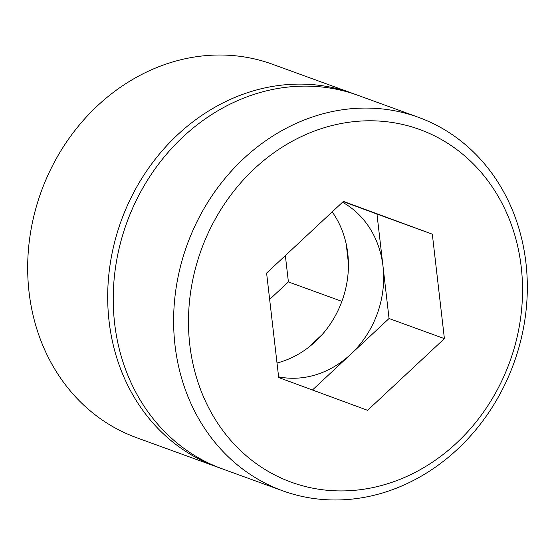 <?xml version="1.0" encoding="UTF-8"?>
<svg xmlns="http://www.w3.org/2000/svg" width="555" height="555" viewBox="0 0 555 555"><rect width="100%" height="100%" fill="white"/><g stroke="black" fill="none" stroke-linecap="round" stroke-linejoin="round"><path stroke-width="0.83" d="M266.601 273.081L278.693 377.546L367.59 410.318L444.402 338.633L432.317 234.168L343.42 201.396L266.601 273.081M312.451 389.992L350.642 354.354A93.837 82.057 -70 0 1 310.613 376.2A93.837 82.057 -70 0 1 278.61 376.859M342.511 202.242A93.837 82.057 -70 0 1 383.006 266.275L376.963 214.043L343.198 201.597M383.006 266.275A93.837 82.057 -70 0 1 350.642 354.354L389.048 318.508L383.006 266.275M332.188 211.878A93.837 82.057 -70 0 1 277.007 362.998M282.585 490.773L222.194 468.822A198.704 173.764 -70 0 1 114.816 272.678A198.704 173.764 -70 0 1 267.912 90.5A198.704 173.764 -70 0 1 357.968 95.328L418.359 117.278A198.704 173.764 110 0 0 328.303 112.45A198.704 173.764 110 0 0 175.207 294.629A198.704 173.764 110 0 0 282.585 490.773A198.704 173.764 110 0 0 372.641 495.608A198.704 173.764 110 0 0 525.738 313.422A198.704 173.764 110 0 0 418.359 117.278M376.436 486.79A187.666 164.107 110 0 0 521.221 266.941A187.666 164.107 110 0 0 334.568 124.924A187.666 164.107 110 0 0 189.789 344.773A187.666 164.107 110 0 0 376.436 486.79M444.402 338.633L389.048 318.508M432.317 234.168L376.963 214.043M219.433 467.789A198.704 173.764 -70 0 1 216.658 466.81A198.704 173.764 -70 0 1 109.279 270.667A198.704 173.764 -70 0 1 262.376 88.481A198.704 173.764 -70 0 1 352.432 93.316A198.704 173.764 -70 0 1 355.193 94.343M216.658 466.81L136.641 437.722A198.704 173.764 -70 0 1 29.262 241.578A198.704 173.764 -70 0 1 182.359 59.392A198.704 173.764 -70 0 1 272.415 64.227L352.432 93.316M269.647 299.409L288.399 281.919L285.353 255.591M308.074 347.742L322.184 334.575M348.422 263.195L346.195 243.964M341.887 301.365L288.399 281.919"/></g></svg>
